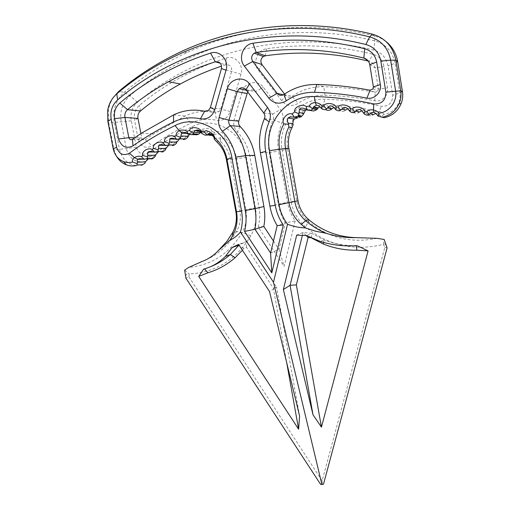 <?xml version="1.0" encoding="UTF-8"?>
<svg xmlns="http://www.w3.org/2000/svg" width="510" height="510" viewBox="0 0 510 510"><rect width="100%" height="100%" fill="white"/><g stroke="black" fill="none" stroke-linecap="round" stroke-linejoin="round"><path stroke-width="0.38" stroke-dasharray="2.55 1.91" d="M140.887 133.55L141.729 137.968C142.366 139.797 143.508 140.358 145.146 139.657L153.816 133.76L185.143 116.031C194.744 111.473 204.797 110.287 215.316 112.48L218.969 111.696L220.849 108.949L231.629 71.33C232.024 66.638 230.055 64.458 225.707 64.802L221.601 66.128M284.567 94.082L285.492 95.293C287.436 97.429 289.661 97.773 292.166 96.32C301.703 89.741 312.241 86.541 323.78 86.725C340.846 87.184 358.001 89.046 375.233 92.31L378.076 90.978L378.439 89.078L374.946 67.664C374.264 64.375 372.37 62.271 369.253 61.334L368.29 61.092M281.654 100.75L258.398 70.329C252.284 62.985 257.282 49.751 266.647 48.75C301.41 43.592 336.772 45.39 372.733 54.143C378.93 55.985 382.704 60.174 384.049 66.708L387.492 87.988C388.913 95.204 381.709 102.382 374.773 100.776C358.122 97.582 341.553 95.74 325.048 95.255C315.263 95.07 306.306 97.761 298.178 103.32C291.956 106.896 286.448 106.042 281.654 100.75L285.492 95.293L283.426 94.822M188.878 276.834L322.141 480.828L384.884 247.229L383.348 244.424C354.208 251.334 328.261 245.514 305.509 226.963C297.834 220.237 293.046 211.809 291.146 201.686L282.164 150.437C276.885 124.823 298.796 97.767 324.851 99.24C343.612 99.813 362.444 102.159 381.34 106.278C388.83 106.564 392.63 102.861 392.725 95.16L387.995 65.86C386.312 57.681 381.588 52.441 373.83 50.146C286.786 28.318 197.727 51.363 137.47 102.255C132.173 107.087 130.101 113.265 131.255 120.781L136.349 147.307C138.701 153.835 142.762 155.703 148.525 152.923C162.072 142.915 176.645 134.168 192.238 126.671C213.582 115.509 242.467 131.542 246.355 157.297L255.433 207.844C257.104 217.904 255.567 227.243 250.837 235.849C236.181 259.813 215.66 272.512 189.267 273.94L188.878 276.834L185.933 278.154M226.293 58.012C235.002 54.844 244.099 64.827 240.994 74.199L230.201 111.531C227.658 118.224 223.074 121.131 216.444 120.271C207.519 118.384 198.97 119.365 190.797 123.216C177.097 129.82 164.175 137.388 152.025 145.93C145.458 148.952 140.862 146.778 138.236 139.402L134.538 120.079C133.614 114.061 135.277 109.114 139.53 105.251C164.73 84.246 193.653 68.499 226.293 58.012L225.707 64.802L220.288 63.24M295.175 220.97L284.102 266.373L258.245 227.071C259.902 220.581 260.138 213.964 258.959 207.238L249.9 156.621C248.109 147.103 243.952 138.93 237.418 132.109C234.077 128.399 233.032 124.057 234.275 119.085L242.212 91.787C244.596 82.161 257.709 79.248 263.326 87.229L280.385 109.561C283.33 113.768 283.847 118.294 281.928 123.139C278.052 132.173 276.924 141.499 278.543 151.132L287.532 202.304C288.749 209.094 291.299 215.316 295.175 220.97L285.326 222.876C281.864 217.037 279.525 210.757 278.32 204.045L269.223 152.566C267.304 141.264 268.611 130.305 273.137 119.684C273.902 117.727 273.691 115.904 272.506 114.214L255.357 91.736C253.413 89.607 251.22 89.282 248.772 90.774L247.656 91.902M273.468 241.058L278.932 249.358L285.326 222.876L277.172 225.624M270.6 253.036L278.932 249.358L284.102 266.373M263.842 226.427L258.245 227.071M242.409 250.212L243.767 248.498L246.496 247.254L273.36 288.163L286.703 362.667M310.8 237.756L312.241 238.412M306.242 235.582L303.112 232.458L302.392 235.384M311.291 237.807L311.737 233.357L303.112 232.458L296.712 235.091M356.108 245.68L356.095 245.622C344.945 245.852 334.241 243.914 323.99 239.815L311.737 233.357L306.574 235.601M357.178 245.724L356.005 245.68M243.767 248.498L239.037 245.068M209.68 267.061L204.331 268.897M246.496 247.254L246.572 241.549L238.999 245.01M273.36 288.163L276.579 287.238L246.572 241.549L238.597 244.405M299.593 416.026L276.579 287.238L269.497 291.478M185.952 278.173L320.605 484.347L322.352 483.716L323.506 484.143M322.141 480.828L322.352 483.716M384.884 247.229L387.115 247.854M383.348 244.424L384.164 239.47M184.645 270.153L189.267 273.94M224.821 138.108L220.212 139.332L220.256 138.204C221.155 134.105 219.109 132.9 214.123 134.602L212.976 135.246L214.672 132.383C218.643 129.54 226.485 133.951 224.821 138.114C231.106 143.508 235.053 150.399 236.678 158.795L245.865 209.642C247.242 217.872 246.005 225.516 242.154 232.573C229.468 253.623 211.612 265.245 188.572 267.45M202.062 261.483C213.505 257.199 223.15 250.034 230.992 239.98L236.551 231.54C240.019 225.165 241.122 218.267 239.872 210.847L230.571 159.56C229.2 152.407 225.917 146.434 220.734 141.633L216.431 141.557M135.998 165.61C127.341 164.067 121.845 158.648 119.518 149.341L114.304 122.438C112.391 110.243 115.713 100.183 124.281 92.265C142.966 76.468 163.767 63.278 186.698 52.702C242.11 27.221 309.079 19.884 374.416 35.885L380.409 38.04L385.834 41.399M113.609 97.098C110.982 100.942 109.261 105.239 108.451 109.981L108.617 122.081L113.928 149.379L116.433 156.149M330.569 109.79L330.576 107.419C333.055 104.161 342.012 104.856 342.471 108.369L339.552 110.517C340.578 111.588 342.191 111.754 344.397 111.021L344.422 108.566C347.023 105.379 355.999 106.494 356.356 110.077L353.404 112.168C354.425 113.316 356.044 113.564 358.256 112.901L358.313 110.37C361.023 107.253 370.005 108.796 370.247 112.449L367.27 114.476C368.277 115.7 369.897 116.025 372.121 115.439L372.198 112.837C373.836 111.537 376.182 111.084 379.23 111.46C381.786 112.187 383.303 113.169 383.775 114.393C393.675 113.539 401.663 103.001 399.821 92.998L395.052 63.329C392.649 51.625 385.898 44.147 374.812 40.889C284.338 18.449 192.111 42.744 129.961 95.644C122.451 102.548 119.525 111.339 121.189 122.011L126.34 148.69C129.361 158.769 135.609 163.034 145.089 161.491L149.105 157.182C151.253 155.85 152.796 155.531 153.72 156.245L155.155 155.244C155.92 151.68 162.62 147.211 164.073 149.322L161.842 152.114L160.675 151.719L153.637 151.999M144.904 163.308L145.089 161.491M153.72 156.245L151.553 159.063L148.123 159.005L149.105 157.182L148.525 152.923M165.533 149.787L165.559 148.384C166.438 144.808 173.387 140.632 174.802 142.857L172.514 145.618L171.354 145.159L164.469 145.312M376.998 238.329C351.301 243.544 328.472 237.991 308.505 221.672C302.181 216.144 298.248 209.215 296.692 200.876L287.634 149.022C286.237 140.448 287.64 132.332 291.847 124.695C290.636 121.036 296.743 113.628 299.803 115.101L302.283 113.182L303.291 114.463M383.775 114.393L381.148 116.847L380.205 115.579C379.223 114.068 378.445 113.373 377.865 113.5L375.864 113.475M381.148 116.847L384.183 117.695M367.27 114.476L366.518 113.194C365.498 110.887 363.942 110.09 361.851 110.817M373.422 114.565L372.121 115.439M353.404 112.168L352.608 110.938C351.543 108.707 349.956 108.005 347.865 108.821M359.512 111.977L358.256 112.901M339.552 110.517L338.71 109.331C337.601 107.189 335.994 106.571 333.891 107.489M345.601 110.045L344.397 111.021M316.761 109.695L316.544 107.419C317.991 105.653 320.286 104.652 323.429 104.416C326.285 104.779 328.019 105.742 328.638 107.304L325.743 109.516L324.864 108.381C323.997 106.902 323.098 106.252 322.161 106.431L319.987 106.826M302.29 113.182C302.8 108.955 311.444 104.964 313.503 108.037L311.298 110.797L310.462 110.141C308.945 108.968 307.638 108.815 306.548 109.688M311.298 110.797L313.401 111.072M299.803 115.101L298.841 117.893L297.821 117.721M298.841 117.893L300.804 116.949M220.212 139.332L220.734 141.633M211.159 134.143L214.226 138.599M212.581 135.335L212.976 135.246M205.224 135.214L209.674 135.38L204.81 135.093M199.894 133.493L200.538 131.147C203.069 127.27 211.822 127.596 211.88 131.586L207.984 133.811L207.576 132.829C207.105 130.088 205.415 129.483 202.515 131.006L200.921 132.192M207.984 133.811L209.272 135.265M187.508 137.598L187.501 136.055C188.305 134.289 189.918 132.708 192.346 131.306C194.954 130.375 196.752 130.515 197.74 131.727L194.884 134.525L194.144 133.881C193.213 132.747 192.264 132.517 191.295 133.193L189.337 134.512M194.884 134.525L196.503 134.857M176.339 143.45L176.345 141.984C177.346 138.395 184.531 134.532 185.908 136.865L183.555 139.593L182.408 139.077C181.209 138.369 180.228 138.414 179.469 139.198L179.373 139.255M313.503 108.037L316.544 107.419M293.161 124.74L291.847 124.695M328.638 107.304L330.576 107.419M342.478 108.369L344.422 108.566M356.356 110.077L358.313 110.37M370.247 112.449L372.198 112.837M155.11 156.576L155.155 155.244M164.073 149.322L165.559 148.384M174.802 142.851L176.345 141.984M185.908 136.858L187.501 136.055M197.74 131.72L200.538 131.147M211.886 131.586L214.672 132.383M205.587 111.346L215.316 112.48L216.444 120.271M210.375 107.572L220.849 108.949L230.201 111.531M240.994 74.199L221.436 68.569M316.755 84.462L323.78 86.725L325.048 95.255M284.057 94.439L292.166 96.32L298.178 103.32M374.773 100.776L375.233 92.31L370.062 90.225M373.377 86.866L378.439 89.078L387.492 87.988M369.744 64.623L374.946 67.664L384.049 66.708M367.755 60.429L369.253 61.334L372.733 54.143M258.398 70.329L261.955 64.528M265.289 55.813L266.647 48.75M140.524 110.95L139.53 105.251M138 118.435L134.538 120.079M134.627 137.796L141.729 137.968L138.236 139.402M132.415 139.357L145.21 139.612L152.025 145.93M173.54 114.928L185.143 116.031L190.797 123.216M269.898 206.11L287.532 202.304M260.419 152.77L269.223 152.566L278.543 151.132M264.409 118.677L273.137 119.684L281.928 123.139M263.753 113.01L272.506 114.214L280.385 109.561M245.992 89.709L255.357 91.736L263.326 87.229M246.846 93.566L242.212 91.787M238.788 121.138L234.275 119.085M240.057 126.41L237.418 132.109M254.783 155.333L249.9 156.621M263.919 206.524L258.959 207.238M320.554 241.523L323.99 239.815L323.589 242.416M386.242 245.329L383.603 242.862M185.544 275.763L187.801 272.748M250.837 235.849L242.154 232.573L236.551 231.54L232.528 232.777M384.553 240.567L384.055 240.114M136.349 147.307L119.518 149.341L113.928 149.379L113.194 148.748M131.255 120.781L114.304 122.438L108.617 122.081L107.82 121.15M142.641 158.98L150.386 158.725M153.172 151.821L160.675 151.719M164.08 145.12L171.354 145.159M308.709 219.631L308.505 221.672L305.509 226.963M373.83 50.146L374.812 40.889L374.416 35.885L372.255 34.119M377.113 114.833L380.205 115.579M363.158 112.41L366.518 113.194M348.936 110.096L352.608 110.938M334.732 108.458L338.71 109.331M320.58 107.489L324.864 108.381M306.07 109.331L310.462 110.141M293.18 117.077L294.716 117.294M235.881 211.79L255.433 207.844M246.355 157.297L230.571 159.56L226.421 159.745M214.13 138.019L220.256 138.204M214.002 134.672L211.758 134.576M201.418 132.543L207.576 132.829M187.808 133.62L194.144 133.881M175.351 138.911L182.408 139.077M137.47 102.255L129.961 95.644L124.281 92.265L118.69 91.475M298.019 200.819L291.146 201.686M288.87 148.372L282.164 150.437M322.161 106.431L323.429 104.416L324.851 99.24M377.865 113.5L379.23 111.46L381.34 106.278M402.454 91.641L399.821 92.998L392.725 95.16M397.641 61.608L395.052 63.329L387.995 65.86M191.295 133.193L192.346 131.306L192.238 126.671M208.437 110.421L218.969 111.696M373.008 88.836L378.076 90.978M132.351 139.402L145.146 139.657M246.413 90.264L248.772 90.774M230.992 239.98L226.905 241.345M143.214 159.145L148.149 158.986M141.27 133.295L153.816 133.76M211.663 134.5L214.123 134.602M213.888 134.736L211.854 134.653M199.397 130.847L202.515 131.013M187.17 133.403L190.619 133.55M175.701 139.109L179.469 139.198M186.698 52.702L181.872 51.293M107.674 110.358L108.451 109.981"/><path stroke-width="0.76" d="M114.642 118.658L118.581 139C121.348 146.765 126.168 149.06 133.021 145.873C145.701 136.884 159.209 128.902 173.54 121.935C182.095 117.874 191.052 116.835 200.417 118.817C207.372 119.722 212.179 116.65 214.825 109.593L226.051 70.17C229.29 60.269 219.708 49.731 210.573 53.097C176.339 64.234 146.083 80.88 119.805 103.033C115.375 107.106 113.653 112.315 114.642 118.658L124.937 117.434C124.453 114.278 125.313 111.696 127.519 109.682C140.148 99.144 153.816 89.824 168.536 81.727C183.281 73.644 198.868 67.008 215.309 61.806C219.797 61.442 221.837 63.699 221.436 68.569L210.375 107.572L208.437 110.421L204.663 111.237C193.806 108.974 183.428 110.198 173.54 114.928L141.27 133.295L132.351 139.402C130.662 140.129 129.489 139.542 128.826 137.655L124.937 117.434L138 118.435L140.887 133.55M221.601 66.128C207.175 70.922 193.424 76.876 180.362 83.984C166.081 91.787 152.796 100.77 140.524 110.95C138.376 112.895 137.534 115.387 138 118.435M321.912 484.5L273.481 282.253L240.465 231.993C242.448 225.222 242.817 218.274 241.561 211.153L231.91 157.864C227.76 130.694 197.389 113.8 175.058 125.575C158.744 133.486 143.52 142.704 129.387 153.236C123.369 156.162 119.117 154.192 116.631 147.326L111.212 119.397C109.969 111.486 112.117 104.977 117.644 99.877C180.457 46.212 273.927 21.56 365.861 44.51C374.059 46.933 379.051 52.473 380.836 61.136L385.872 92.151C385.777 100.304 381.773 104.225 373.868 103.932C353.921 99.584 334.063 97.117 314.3 96.53C286.856 95 263.893 123.605 269.503 150.629L279.053 204.695C280.36 211.899 283.184 218.414 287.532 224.247C293.224 226.465 299.134 227.683 305.254 227.887L315.607 231.221L326.272 233.319C336.02 236.462 345.997 237.902 356.209 237.634L376.998 238.329L384.164 239.47L387.115 247.854L323.506 484.143L321.912 484.5L320.599 484.353L185.933 278.154L184.645 270.153L188.572 267.45L202.062 261.483M273.481 282.253L287.532 224.247M376.673 62.035C375.245 55.118 371.255 50.688 364.714 48.75C326.744 39.55 289.489 37.708 252.947 43.235C243.104 44.313 237.883 58.306 244.328 66.058L268.846 98.169C273.902 103.747 279.697 104.646 286.231 100.865C294.774 94.981 304.196 92.132 314.504 92.316C331.889 92.814 349.363 94.745 366.926 98.111C374.251 99.807 381.843 92.202 380.339 84.564L376.673 62.035L369.744 64.623L373.377 86.866L373.008 88.836L370.062 90.225C352.193 86.847 334.426 84.921 316.755 84.462C304.814 84.284 293.913 87.605 284.057 94.439C281.463 95.95 279.161 95.593 277.153 93.381L252.762 61.487C250.907 58.293 251.398 55.52 254.248 53.167L256.198 52.441C291.44 47.239 327.318 49.107 363.834 58.057C367.066 59.02 369.036 61.213 369.744 64.623M245.265 210.515C246.521 217.611 246.285 224.572 244.564 231.412L271.798 272.856L283.33 225.031C279.244 219.064 276.554 212.504 275.26 205.351L265.697 151.362C263.97 141.2 265.136 131.35 269.191 121.814C271.192 116.694 270.638 111.913 267.533 107.476L249.543 83.901C243.627 75.48 229.857 78.572 227.377 88.74L219.121 117.555C217.827 122.802 218.943 127.385 222.456 131.293C229.334 138.49 233.72 147.109 235.62 157.15L245.265 210.515L255.025 208.673L245.508 155.633C243.315 143.992 238.227 133.996 230.239 125.664C228.843 124.108 228.403 122.285 228.92 120.201L237.201 91.615L239.184 88.714C241.708 87.172 243.978 87.503 245.992 89.709L263.753 113.01C264.983 114.763 265.2 116.656 264.409 118.677C259.749 129.693 258.417 141.053 260.419 152.77L269.898 206.11C271.154 213.065 273.577 219.574 277.172 225.624L270.6 253.036L254.974 229.277C256.237 222.475 256.249 215.602 255.025 208.673L263.919 206.524C265.098 213.218 265.072 219.855 263.842 226.427L273.468 241.058M368.29 61.092C333.387 52.651 299.051 50.892 265.289 55.813L263.402 56.514C260.642 58.777 260.164 61.449 261.955 64.528L284.567 94.082M247.656 91.902L238.788 121.138C238.285 123.152 238.705 124.905 240.057 126.41C247.771 134.455 252.679 144.094 254.783 155.333L263.919 206.524M283.33 225.031L277.172 225.624M271.798 272.856L270.6 253.036M244.564 231.412L254.974 229.277L263.842 226.427M286.703 362.667L298.618 429.216L198.721 276.394L207.921 272.78C217.904 269.784 226.956 264.773 235.065 257.754L242.409 250.212M312.241 238.412L323.34 244.029C334.063 248.325 345.257 250.384 356.923 250.206L368.08 250.882L321.447 427.157L296.361 284.892L308.136 237.475L310.8 237.756M296.361 284.892L290.075 285.313L312.993 414.751L321.447 427.157M308.136 237.475L306.242 235.582M302.392 235.384L290.075 285.313L283.362 289.521L296.712 235.091L306.574 235.601L320.554 241.523C332.137 245.112 343.957 246.496 356.005 245.68L357.178 245.724L368.08 250.882M356.923 250.206L356.108 245.68M312.993 414.751L283.362 289.521M239.037 245.068L230.348 254.509C224.107 259.953 217.215 264.142 209.68 267.061M204.331 268.897L203.573 269.229L198.721 276.394M207.921 272.78L204.478 268.859M298.618 429.216L299.593 416.026L269.497 291.478L238.597 244.405L232.241 247.452L238.999 245.01M203.573 269.229L204.293 268.91C212.166 266.749 219.192 262.586 225.363 256.422L232.241 247.452M387.115 247.834L323.499 484.149M240.465 231.993C237.513 235.582 234.052 238.278 230.093 240.083L218.484 250.467C213.403 255.784 207.621 259.565 201.138 261.815M232.528 232.777L232.732 235.575C236.691 228.276 237.96 220.371 236.519 211.854L226.956 159.216C225.261 150.52 221.174 143.38 214.684 137.796C214.123 133.403 205.932 128.781 204.198 131.867L206.933 135.003L208.628 133.582L211.159 134.143C211.204 133.053 214.461 137.381 214.213 138.42L214.308 139.179L216.431 141.557C221.691 146.427 225.018 152.49 226.421 159.745L235.881 211.79C237.15 219.319 236.034 226.312 232.528 232.777L226.905 241.345L218.484 250.467M232.732 235.575L230.093 240.083M116.433 156.149C118.881 160.312 122.221 163.226 126.461 164.877C129.591 166.03 132.766 166.273 135.979 165.61L135.998 165.61M141.289 165.342L144.904 163.308L145.42 161.874L137.477 162.199C137.19 160.389 137.298 159.432 137.815 159.343L137.84 159.324C138.459 158.667 140.04 158.546 142.59 158.961L144.03 159.318L141.41 156.564C139.204 155.856 136.884 156.2 134.442 157.596C132.708 159.177 132.071 160.644 132.53 161.995L137.222 163.653L137.477 162.199M137.222 163.653L137.031 165.03L135.979 165.61M148.123 159.005L145.42 161.874M147.651 156.78L147.785 155.365C147.288 153.586 147.409 152.49 148.161 152.076C148.544 151.495 149.997 151.349 152.516 151.636L154.498 152.222L152.056 149.404C147.874 147.231 140.913 151.891 142.883 155.531L147.651 156.78L147.071 158.623L144.03 159.318M151.553 159.063L153.038 158.431L155.11 156.576L155.448 155.193L147.785 155.365M158.221 151.935L155.448 155.193M158.259 149.844L158.891 145.286C159.152 144.725 160.529 144.566 163.009 144.808L165.361 145.586L163.104 142.711C159.031 140.371 151.808 144.732 153.586 148.435L158.259 149.844L157.705 151.54L154.498 152.222M161.842 152.114L163.544 151.47L165.533 149.787L165.928 148.404L158.457 148.435M153.586 148.435L152.056 149.404M168.67 145.337L165.928 148.404M204.191 131.867L201.316 131.038C198.881 126.767 189.752 126.429 189.618 130.592L186.73 131.185C184.575 129.878 182.057 129.699 179.169 130.656C176.855 132.135 175.861 133.805 176.179 135.673L174.541 136.508C170.576 134.002 163.098 138.044 164.692 141.805L169.256 143.38L168.733 144.929L165.361 145.586M164.692 141.805L163.104 142.711M310.373 110.517L313.848 110.982L307.096 110.032L306.255 106.609C302.487 103.077 293.46 107.266 294.659 111.951L298.936 113.781L297.961 116.203L301.161 116.669L300.804 116.949L297.591 116.49L294.397 117.281L292.096 113.928C287.187 112.13 280.812 119.901 283.891 123.885C279.55 131.803 278.109 140.205 279.569 149.098L288.998 202.814C290.617 211.446 294.691 218.631 301.231 224.355L305.254 227.887M326.272 233.319C318.744 230.208 311.871 226.006 305.668 220.728C299.861 215.653 296.246 209.285 294.818 201.635L285.511 148.397C284.28 140.958 285.377 133.862 288.787 127.124L292.115 127.417L293.161 124.74L292.918 123.637L288.182 123.127C286.983 120.602 286.945 118.932 288.054 118.116C288.915 117.051 290.623 116.707 293.18 117.077L294.397 117.281M292.115 127.417C288.749 134.06 287.666 141.047 288.87 148.372L298.019 200.819C299.427 208.367 302.991 214.633 308.709 219.631C322.397 231.087 338.226 237.086 356.209 237.634M385.834 41.399C392.247 46.525 396.181 53.263 397.641 61.608L402.454 91.641C403.098 95.848 402.613 99.941 400.994 103.932C397.602 111.441 391.999 116.031 384.183 117.695L382.194 117.236C390.131 115.54 395.817 110.88 399.26 103.249C400.898 99.195 401.389 95.032 400.739 90.761L395.836 60.25C393.031 46.608 385.171 37.899 372.255 34.119C305.917 17.901 237.998 25.404 181.872 51.293C158.648 62.048 137.585 75.442 118.69 91.475L113.609 97.098M382.194 117.236L378.178 116.159L379.006 113.169C378.057 111.773 376.195 110.683 373.416 109.892C370.317 109.522 368.182 110.077 367.015 111.556L368.972 114.718L370.209 113.806C371.656 112.487 372.835 112.041 373.753 112.461C374.34 112.334 375.462 113.124 377.113 114.833L378.178 116.159M375.864 113.475L373.422 114.565L370.209 113.806M368.972 114.718C367.506 115.502 365.855 115.171 364.012 113.736L364.988 111.154C363.573 107.068 354.157 105.442 352.627 109.006L354.807 112.13L355.993 111.161C357.791 109.338 359.429 109.006 360.908 110.166L362.157 111.091L364.012 113.736M361.851 110.817L359.512 111.977L355.993 111.161M354.807 112.13C353.43 112.997 351.779 112.748 349.847 111.384L350.606 108.707C348.955 104.665 339.552 103.485 338.251 107.145L340.648 110.211L341.776 109.191C343.428 107.259 345.021 106.845 346.564 107.948L348.069 109.012L349.847 111.384M347.865 108.821L345.601 110.045L341.776 109.191M340.648 110.211C339.36 111.161 337.716 110.995 335.701 109.695L336.23 106.934C334.356 102.956 324.985 102.223 323.92 105.952L321.906 105.838C320.592 104.066 318.38 102.975 315.288 102.567C312.12 102.841 310.163 103.976 309.404 105.965L306.255 106.609M323.92 105.952L326.528 108.955L327.624 107.833C329.122 105.85 330.671 105.379 332.265 106.411L334.005 107.597L335.701 109.695M333.891 107.489L330.569 109.79C328.389 110.6 326.782 110.511 325.743 109.522M326.528 108.955C325.335 109.994 323.691 109.899 321.6 108.675L321.906 105.838M309.404 105.972L312.662 108.904L313.612 106.832L316.417 105.194L318.042 105.557L319.999 106.832L321.6 108.675M298.936 113.781L299.472 109.44C300.39 107.635 302.589 107.597 306.07 109.331L307.096 110.032M306.548 109.688L305.362 110.485L303.291 114.463L301.818 116.121L298.516 115.636M301.161 116.669L301.818 116.121M297.591 116.49L297.961 116.203M294.716 117.294L297.821 117.721L294.557 118.957C293.55 119.754 293.001 121.316 292.918 123.637M319.987 106.826L318.355 107.801L316.761 109.695L312.687 108.879M312.662 108.904L310.82 110.428M313.848 110.982L316.761 109.695M206.933 135.003L205.224 135.214L201.845 133.543L201.316 131.038M209.674 135.38L212.581 135.335M189.618 130.585L193.615 133.218L194.584 130.598L197.504 129.98L201.182 132.53L201.845 133.543M200.921 132.192L198.792 134.098L193.443 133.881L192.295 134.595L196.911 134.774L198.792 134.098M193.615 133.218L193.443 133.881M196.911 134.774L192.295 134.595M191.881 134.678L188.515 134.27L186.73 131.185M176.173 135.673L180.629 137.4L181.496 133.167L182.032 132.791L184.626 132.511L188.515 134.27M189.337 134.512L187.508 137.598L185.748 138.937L183.555 139.593M180.629 137.4L180.145 138.796L176.607 139.434L174.541 136.508M169.256 143.38L170.008 138.975C170.232 138.401 171.545 138.236 173.942 138.465L176.607 139.434M179.373 139.255L176.791 142.08L176.339 143.45L174.452 144.961L172.514 145.618M283.891 123.885L288.615 124.274L288.182 123.127M288.615 124.274L288.787 127.124M132.53 161.995C129.546 162.843 126.582 162.728 123.624 161.644C118.103 159.337 114.629 155.04 113.194 148.748L107.82 121.15L107.674 110.358C108.872 103.619 111.913 98.124 116.79 93.872C180.661 39.085 275.865 13.681 369.654 36.867C381.148 40.233 388.148 47.997 390.647 60.142L395.613 90.952C397.532 101.337 389.264 112.276 379.006 113.169M367.015 111.556L364.988 111.154M352.627 109.006L350.606 108.707M338.251 107.138L336.23 106.934M294.659 111.951L292.096 113.928M214.308 139.179L214.684 137.796M142.883 155.531L141.41 156.564M140.524 110.95L127.519 109.682L119.805 103.033M220.288 63.24L215.309 61.806L210.573 53.097M221.436 68.569L226.051 70.17M210.375 107.572L214.825 109.593M205.587 111.346L204.663 111.237L200.417 118.817M173.54 114.928L173.54 121.935M132.415 139.357L133.021 145.873M134.627 137.796L128.826 137.655L118.581 139M364.714 48.75L363.834 58.057L367.755 60.429M373.377 86.866L380.339 84.564M370.062 90.225L366.926 98.111M316.755 84.462L314.504 92.316M284.057 94.439L286.231 100.865M283.426 94.822L277.153 93.381L268.846 98.169M261.955 64.528L252.762 61.487L244.328 66.058M265.289 55.813L256.198 52.441L252.947 43.235M227.377 88.74L237.201 91.615L246.846 93.566M254.783 155.333L245.508 155.633L235.62 157.15M240.057 126.41L230.239 125.664L222.456 131.293M238.788 121.138L228.92 120.201L219.121 117.555M245.992 89.709L249.543 83.901M263.753 113.01L267.533 107.476M264.409 118.677L269.191 121.814M260.419 152.77L265.697 151.362M269.898 206.11L275.26 205.351M323.589 242.416L323.34 244.029M225.363 256.422L230.348 254.509L235.065 257.754M279.053 204.695L298.019 200.819M308.709 219.631L305.668 220.728L301.231 224.355M241.561 211.153L235.881 211.79M397.641 61.608L395.836 60.25L390.647 60.142L380.836 61.136M402.454 91.641L400.739 90.761L385.872 92.151M331.729 108.77L327.592 107.891M303.546 113.309L299.013 112.57M317.481 108.719L313.236 107.878M211.758 134.576L207.729 134.41M200.596 132.555L194.068 132.249M188.024 136.24L180.961 136.004M176.791 142.08L169.524 141.978M288.87 148.372L285.511 148.397L269.503 150.629M372.255 34.119L369.654 36.867L365.861 44.51M373.753 112.461L373.416 109.892L373.868 103.932M316.417 105.194L315.288 102.567L314.3 96.53M226.421 159.745L226.956 159.216L231.91 157.864M182.032 132.791L179.169 130.656L175.058 125.575M137.815 159.343L134.442 157.596L129.387 153.236M118.69 91.475L116.79 93.872L117.644 99.877M116.631 147.326L113.194 148.748M111.212 119.397L107.82 121.15M168.536 81.727L180.362 83.984M239.184 88.714L246.413 90.264M232.177 247.554L239.024 245.08M142.813 164.755L137.031 165.03M137.84 159.324L143.214 159.145M147.071 158.623L153.038 158.431M148.161 152.076L153.637 151.999M157.705 151.54L163.544 151.47M158.891 145.286L164.469 145.312M163.009 144.808L164.513 145.331M254.248 53.167L263.402 56.514M400.994 103.932L399.26 103.249M327.624 107.833L331.781 108.719M331.678 108.821L327.567 107.941M299.478 109.44L305.362 110.491M288.054 118.116L294.557 118.957M313.612 106.832L318.355 107.801M207.774 134.334L211.663 134.5M211.854 134.653L207.685 134.481M194.584 130.598L199.397 130.847M181.496 133.167L187.17 133.403M180.145 138.796L185.748 138.937M170.008 138.975L175.701 139.109M168.733 144.929L174.452 144.961M318.042 105.557L319.999 106.832M360.908 110.166L362.157 111.091M346.564 107.948L348.069 109.012M332.265 106.411L334.005 107.597M208.628 133.582L210.439 133.735M201.577 132.804C200.506 131.013 199.149 130.075 197.504 129.98M184.626 132.511C185.226 132.166 186.501 132.74 188.439 134.226M173.942 138.465L175.791 139.147M152.516 151.636L153.58 151.98M142.59 158.961L142.908 159.056M123.624 161.644L126.461 164.877"/></g></svg>
